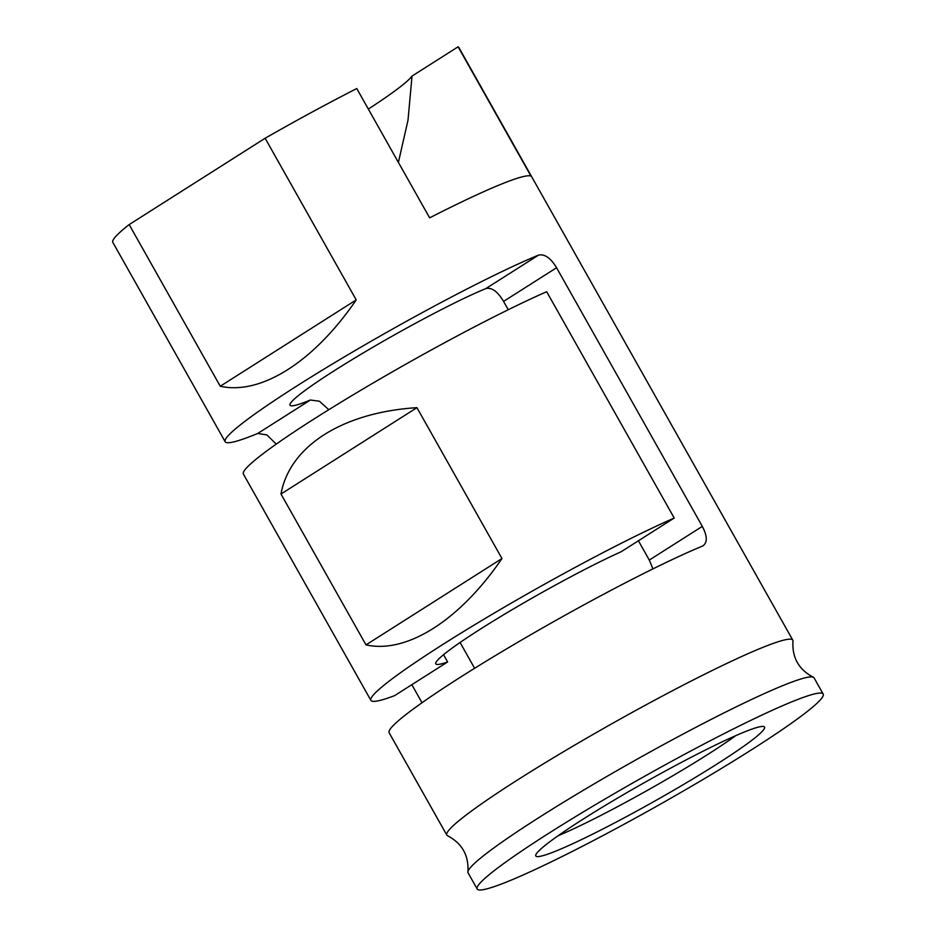 <?xml version="1.0" encoding="UTF-8"?>
<svg xmlns="http://www.w3.org/2000/svg" width="936" height="936" viewBox="0 0 936 936"><rect width="100%" height="100%" fill="white"/><g stroke="black" fill="none" stroke-linecap="round" stroke-linejoin="round"><path stroke-width="1.4" d="M328.805 409.699L319.422 401.216L310.401 400.023A124.102 10.004 150.6 0 1 290.043 405.206A124.102 10.004 150.6 0 1 334.831 370.363A124.102 10.004 150.6 0 1 485.936 288.534C491.915 287.329 497.788 291.623 503.545 301.415L556.581 267.731C550.696 258.02 544.693 253.808 538.586 255.083A198.561 16.006 150.6 0 0 341.184 358.769A198.561 16.006 150.6 0 0 225.178 441.757A198.561 16.006 150.6 0 0 257.739 433.473L310.401 400.023M276.249 444.109L266.912 434.936L257.739 433.473M558.067 835.766A124.102 10.004 150.6 0 0 735.731 735.661M583.175 819.105A131.274 10.588 150.6 0 0 535.696 855.457A131.274 10.588 150.6 0 0 655.375 800.736A131.274 10.588 150.6 0 0 764.174 726.722A131.274 10.588 150.6 0 0 697.566 753.995A131.274 10.588 150.6 0 0 583.175 819.105M356.218 299.894C314.098 361.635 261.004 395.355 220.252 386.252L356.218 299.894L265.134 138.236A198.561 16.006 -29.4 0 1 356.768 88.534L429.636 217.854A198.561 16.006 150.6 0 1 530.981 176.12L458.102 46.8L412.027 76.073L408.002 120.217L398.397 162.419M474.622 668.292L460.079 642.494M674.212 518.041L546.683 291.728A198.561 16.006 -29.4 0 0 351.796 395.659A198.561 16.006 -29.4 0 0 243.395 474.084L370.913 700.397A198.561 16.006 150.6 0 1 479.314 621.972A198.561 16.006 150.6 0 1 674.212 518.041L621.176 551.725A124.102 10.004 150.6 0 0 480.566 629.004A124.102 10.004 150.6 0 0 435.79 663.846A124.102 10.004 150.6 0 0 447.63 661.951L443.547 654.697M652.918 568.901L649.292 560.067L638.41 540.774M508.236 309.734L503.545 301.415M649.292 560.067L702.316 526.383C707.499 536.293 707.569 542.857 702.55 546.062L703.416 545.618M447.63 661.951L394.606 695.635A198.561 16.006 150.6 0 1 370.913 700.397M220.252 386.252L129.168 224.593A198.561 16.006 -29.4 0 0 112.835 242.377L225.178 441.757M477.185 889.001L468.07 872.832A198.561 16.006 -29.4 0 1 467.906 871.825C468.889 855.434 462.115 843.418 447.595 835.766A198.561 16.006 -29.4 0 1 446.823 835.111A198.561 16.006 -29.4 0 1 611.957 723.692A198.561 16.006 -29.4 0 1 792.804 640.154A198.561 16.006 -29.4 0 1 792.967 641.16C791.985 657.552 798.759 669.568 813.279 677.219A198.561 16.006 -29.4 0 1 814.063 677.875L823.165 694.044A198.561 16.006 -29.4 0 1 751.514 749.794A198.561 16.006 -29.4 0 1 574.833 850.145A198.561 16.006 -29.4 0 1 477.185 889.001A198.561 16.006 -29.4 0 1 642.318 777.57A198.561 16.006 -29.4 0 1 823.165 694.044M458.102 46.8A198.561 16.006 -29.4 0 1 458.815 47.432L792.804 640.154M501.965 558.535C459.833 620.287 406.739 654.007 365.999 644.892L280.987 494.021C289.587 446.074 342.67 412.355 416.941 407.663L501.965 558.535L365.999 644.892M702.316 526.383L556.581 267.731M446.823 835.111L389.13 732.736A198.561 16.006 -29.4 0 1 505.147 649.748A198.561 16.006 -29.4 0 1 702.55 546.062M422.019 702.737L411.84 684.684M467.906 871.825A198.561 16.006 -29.4 0 1 633.204 761.401A198.561 16.006 -29.4 0 1 813.279 677.219M265.134 138.236L129.168 224.593M280.987 494.021L416.941 407.663M412.027 76.073A145.817 11.758 -29.4 0 1 368.339 109.067M485.936 288.534L538.586 255.083"/></g></svg>
